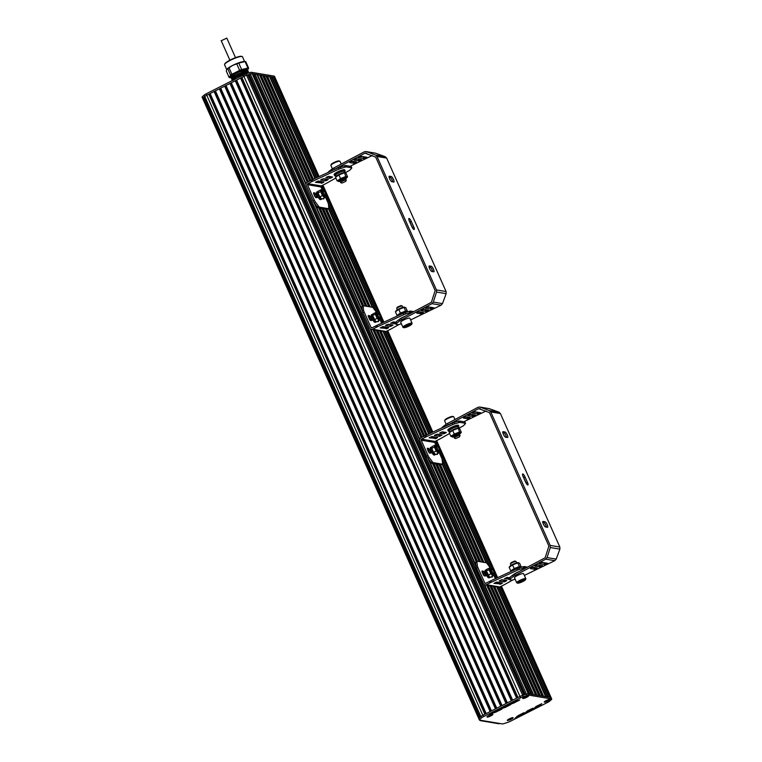 <?xml version="1.0" encoding="UTF-8"?>
<svg xmlns="http://www.w3.org/2000/svg" width="762" height="762" viewBox="0 0 762 762"><rect width="100%" height="100%" fill="white"/><g stroke="black" fill="none" stroke-linecap="round" stroke-linejoin="round"><path stroke-width="1.14" d="M490.709 715.489L488.966 716.166L490.604 715.27M490.89 715.842A3.077 0.562 156 0 0 492.738 714.432A3.077 0.562 156 0 0 488.956 715.518A3.077 0.562 156 0 0 487.118 716.937A3.077 0.562 156 0 0 490.89 715.842M526.447 696.954L524.713 697.63L526.351 696.725M526.637 697.306A3.077 0.562 156 0 0 528.476 695.897A3.077 0.562 156 0 0 524.704 696.982A3.077 0.562 156 0 0 522.856 698.392A3.077 0.562 156 0 0 526.637 697.306M510.997 718.88L509.264 719.557L510.892 718.661M511.178 719.233A3.077 0.562 156 0 0 513.026 717.823A3.077 0.562 156 0 0 509.254 718.909A3.077 0.562 156 0 0 507.406 720.328A3.077 0.562 156 0 0 511.178 719.233M548.002 700.554L546.268 701.231L547.907 700.326M544.411 701.993A3.077 0.562 156 0 0 548.192 700.907A3.077 0.562 156 0 0 550.031 699.497A3.077 0.562 156 0 0 546.259 700.583A3.077 0.562 156 0 0 544.411 701.993L544.354 701.859A3.077 0.562 156 0 0 544.354 701.859A3.077 0.562 156 0 0 544.411 701.916M203.94 101.298A3.077 0.8 -116.9 0 1 203.654 100.765L203.492 100.27M202.921 98.669A3.848 0.705 -24 0 1 202.721 98.555L202.101 97.174A3.848 0.705 -24 0 1 202.425 96.65L204.159 95.098A3.848 0.705 -24 0 1 206.15 93.85L243.307 75.019A3.848 0.705 -24 0 1 246.002 73.895L249.736 72.676A3.848 0.705 -24 0 1 251.565 72.323L274.234 76.114A3.848 0.705 -24 0 1 274.434 76.229L275.053 77.61A3.848 0.705 -24 0 0 274.844 77.495A3.848 0.705 -24 0 1 275.053 77.61L319.116 176.594M500.634 586.588L549.973 697.401L550.916 697.554A3.848 0.705 -24 0 1 551.116 697.668A3.848 0.705 156 0 0 550.916 697.554L528.247 693.772A3.848 0.705 156 0 0 526.428 694.115L522.684 695.344A3.848 0.705 156 0 0 519.989 696.468L482.832 715.299A3.848 0.705 156 0 0 480.851 716.537L479.108 718.099A3.848 0.705 156 0 0 478.784 718.614L202.721 98.555A3.848 0.705 -24 0 1 203.035 98.031L204.778 96.479A3.848 0.705 -24 0 1 206.769 95.231L243.916 76.4A3.848 0.705 -24 0 1 246.612 75.276L250.355 74.057A3.848 0.705 -24 0 1 252.174 73.704L274.844 77.495L274.234 76.114M507.435 720.481A3.229 0.591 -24 0 1 507.273 720.261A3.229 0.591 -24 0 1 509.978 718.537A3.229 0.591 -24 0 1 513.074 717.68A3.229 0.591 -24 0 1 511.235 719.242A3.229 0.591 -24 0 1 507.435 720.481M522.884 698.554A3.229 0.591 -24 0 1 522.722 698.335A3.229 0.591 -24 0 1 525.428 696.601A3.229 0.591 -24 0 1 528.523 695.754A3.229 0.591 -24 0 1 526.685 697.316A3.229 0.591 -24 0 1 522.884 698.554M544.449 702.154A3.229 0.591 -24 0 1 544.278 701.935A3.229 0.591 -24 0 1 546.983 700.211A3.229 0.591 -24 0 1 550.078 699.354A3.229 0.591 -24 0 1 548.24 700.916A3.229 0.591 -24 0 1 544.449 702.154M487.147 717.09A3.229 0.591 -24 0 1 486.985 716.871A3.229 0.591 -24 0 1 489.69 715.147A3.229 0.591 -24 0 1 492.776 714.289A3.229 0.591 -24 0 1 490.938 715.851A3.229 0.591 -24 0 1 487.147 717.09M480.708 720.719L498.567 723.7A2.305 2.191 -80.5 0 0 499.872 723.5L502.272 723.9A3.848 0.705 156 0 0 504.101 723.548L507.844 722.328A3.848 0.705 156 0 0 510.53 721.204L547.688 702.374A3.848 0.705 156 0 0 549.678 701.126L551.421 699.573A3.848 0.705 156 0 0 551.736 699.049A3.848 0.705 156 0 0 551.536 698.935L528.866 695.154A3.848 0.705 156 0 0 527.037 695.496L523.294 696.725A3.848 0.705 156 0 0 520.608 697.849L483.451 716.68A3.848 0.705 156 0 0 481.46 717.918L479.717 719.48A3.848 0.705 156 0 0 479.403 719.995A3.848 0.705 156 0 0 479.603 720.109L482.003 720.509A2.305 2.191 99.5 0 1 479.536 720.09M479.355 719.89L479.117 719.452A3.077 0.8 -116.9 0 1 478.936 718.937M505.482 707.307L498.234 709.727L504.663 706.498L510.892 704.498L505.482 707.307L505.063 706.364M536.086 706.46L541.753 703.697L538.905 706.26L532.971 709.355L536.086 706.46M527.285 710.927L532.952 708.155L530.104 710.717L524.17 713.813L527.285 710.927M524.123 712.67L521.313 715.175L514.902 718.414L517.693 715.889L524.094 712.613M501.863 709.136L495.595 712.222L489.433 714.184L495.862 710.956L501.806 709.012M513.197 703.297L507.035 705.269L512.388 702.488L519.694 700.04L513.197 703.297L512.759 702.316M246.136 73.847L233.258 79.934M247.383 72.485L232.639 78.553M232.743 78.676L236.001 78.134M246.345 72.628L247.555 71.152M246.764 71.104L232.029 77.172M233.963 77.172L235.382 76.752M246.164 70.771L246.374 69.866M246.155 69.723L234.21 73.504M231.829 76L230.562 75.905L234.61 75.009M243.421 71.18L244.878 70.085M232.858 74.371L234.001 73.638M246.421 70.333L245.145 71.361M231.934 77.238L230.686 77.067L238.582 72.123L247.85 70.256L247.593 71.095M246.24 72.38L245.755 72.742M235.82 77.734L232.886 78.572M233.058 78.762L231.305 78.448L238.611 73.752L248.269 71.428L248.212 72.476M233.162 80L231.915 79.829L239.392 75.057L249.012 72.914L248.145 72.476L239.325 74.905L232.01 79.162L231.848 79.667L233.429 79.791M233.363 80.067L242.278 75.543M243.449 74.952L232.791 80.353M246.707 73.666L247.888 72.619M248.021 72.466L248.393 71.476L247.526 71.095L238.735 73.514L231.286 78.362M233.21 78.334L235.753 77.581M245.316 72.847L247.279 71.237M247.412 71.085L247.774 70.094L246.917 69.713L238.125 72.133L230.781 76.4L230.619 76.905L232.2 77.029M233.029 76.448A8.458 1.543 -24 0 1 231.619 76.533A8.458 1.543 -24 0 1 231.181 76.276M231.191 75.981A8.458 1.543 -24 0 1 238.963 71.133A8.458 1.543 -24 0 1 246.631 69.399A8.458 1.543 -24 0 1 246.621 69.685M246.44 69.999A8.458 1.543 -24 0 1 244.726 71.457M247.583 69.885L248.631 68.142A10.954 2 156 0 0 247.936 68.028L241.63 69.58A10.954 2 156 0 0 239.63 70.361L231.905 74.276A10.954 2 156 0 0 230.591 75.171L229.172 77.534A10.954 2 156 0 0 229.867 77.657L231.343 77.286M246.497 71.018A10.954 2 156 0 0 247.212 70.504M244.602 61.551L242.478 56.769A9.801 1.791 156 0 0 242.183 56.54A9.801 1.791 156 0 0 241.964 56.483A9.801 1.791 156 0 0 230.448 60.246A9.801 1.791 156 0 0 224.59 64.37A9.801 1.791 156 0 0 224.571 64.741L226.724 69.59M242.183 56.54L241.697 56.359A9.42 1.715 156 0 0 241.478 56.302A9.42 1.715 156 0 0 232.315 58.998A9.42 1.715 156 0 0 224.79 63.884L224.59 64.37M247.936 68.028L245.05 61.551L244.021 61.541A9.992 1.819 156 0 0 241.706 61.893A9.992 1.819 156 0 0 232.686 65.408A9.992 1.819 156 0 0 227.076 69.085A9.992 1.819 156 0 0 227.047 69.123M239.63 70.361L236.744 63.884L232.686 65.408L229.019 67.799L231.905 74.276M236.744 63.884A10.954 2 -24 0 1 238.754 63.103L241.63 69.58M248.631 68.142L245.755 61.665A10.954 2 -24 0 0 245.05 61.551L238.754 63.103M230.591 75.171L227.705 68.694L226.809 69.447L226.285 71.056L229.172 77.534M229.019 67.799A10.954 2 -24 0 0 227.705 68.694L226.809 69.447M221.342 40.691L226.8 38.1L235.515 57.674M499.11 587.188L548.04 697.078L549.488 697.316L500.263 586.769M497.215 586.94L546.106 696.754L547.554 696.992L498.662 587.178M494.7 586.521L543.592 696.335L545.621 696.678L496.729 586.864M491.442 585.978L540.334 695.792L542.096 696.087L493.204 586.273M488.175 585.435L537.067 695.239L538.829 695.535L489.937 585.73M484.622 584.787L533.543 694.658L535.572 694.992L486.68 585.178M255.137 74.371L531.609 694.334L533.057 694.573L484.003 584.406M253.603 73.943L529.676 694.011L531.124 694.249L255.051 74.19L253.203 74.047M208.798 94.202L484.861 714.27L482.832 715.299A3.848 0.705 -24 0 0 480.851 716.537L480.27 717.052L204.206 96.993L204.778 96.479A3.848 0.705 -24 0 1 206.769 95.231L243.916 76.4A3.848 0.705 -24 0 1 246.612 75.276L249.126 74.457L525.189 694.515L526.428 694.115A3.848 0.705 -24 0 1 528.247 693.772L529.19 693.925L253.127 73.866L252.174 73.704L251.565 72.323M241.887 77.429L517.96 697.497L519.989 696.468A3.848 0.705 -24 0 1 522.684 695.344L523.913 694.934L247.84 74.876M236.591 80.115L512.664 700.183L516.636 698.163L240.563 78.105M231.296 82.801L507.368 702.859L511.34 700.849L235.268 80.791M226 85.487L502.072 705.545L506.044 703.536L229.972 83.468M220.704 88.163L496.776 708.231L500.748 706.212L224.676 86.154M215.417 90.849L491.48 710.908L495.452 708.898L219.38 88.84M210.121 93.535L486.185 713.594L490.157 711.584L214.093 91.516M478.993 718.728A3.848 0.705 -24 0 1 478.784 718.614A3.848 0.705 -24 0 1 479.108 718.099L479.679 717.585L203.606 97.517L204.273 97.136M202.721 98.555A3.848 0.705 -24 0 1 203.035 98.031L203.606 97.517M249.126 74.457L250.355 74.057A3.848 0.705 -24 0 1 252.174 73.704L528.866 695.154M255.537 74.266L256.985 74.514L305.924 184.423M257.07 74.695L259.509 74.933L307.286 182.242M307.505 182.128L260.09 75.648L261.004 75.181L262.766 75.476L309.743 180.994M309.963 180.88L263.347 76.19L264.262 75.724L266.024 76.019L312.22 179.775M312.439 179.67L266.605 76.733L267.519 76.267L269.558 76.61L314.925 178.527M269.634 76.791L271.491 76.933L316.411 177.841M271.567 77.114L273.415 77.257L317.897 177.155M273.501 77.438L274.844 77.495L318.992 176.651M499.005 582.94L498.767 582.397M496.824 578.025L494.043 571.795M493.338 570.214L439.388 449.018M438.683 447.437L435.826 441.027M434.207 437.388L433.959 436.836M432.016 432.464L386.886 331.099M385.258 327.46L385.02 326.908M383.076 322.536L380.295 316.306M379.59 314.725L325.641 193.538M324.936 191.957L322.078 185.547M320.459 181.899L320.211 181.356M318.268 176.984L273.901 77.333M498.529 582.863L498.281 582.311M496.453 578.196L493.957 572.586M492.585 569.509L439.293 449.818M437.921 446.742L435.464 441.217M433.721 437.302L433.473 436.759M431.644 432.635L386.515 331.289M384.781 327.374L384.534 326.831M382.705 322.707L380.209 317.106M378.838 314.03L325.545 194.339M324.174 191.262L321.716 185.728M319.973 181.823L319.726 181.28M490.957 568.862L441.941 458.791M432.273 437.064L432.025 436.512M430.53 433.149L385.362 331.708M377.209 313.373L328.193 203.302M318.526 181.575L318.278 181.032M316.782 177.67L271.967 77.019M489.69 567.023L442.246 460.458M430.159 433.321L384.915 331.699M375.942 311.544L328.498 204.978M486.547 562.985L442.484 464.02M429.044 433.835L383.267 331.003M372.799 307.496L328.736 208.54M315.297 178.356L270.034 76.695M485.985 562.718L442.141 464.248M428.682 434.007L382.781 330.927M372.237 307.238L328.393 208.759M483.946 562.385L440.474 464.744M427.111 434.731L380.743 330.584M370.199 306.895L326.727 209.264M313.363 179.241L267.519 76.267M542.382 696.135L493.49 586.321M482.746 562.175L439.274 464.544M426.187 435.15L379.743 330.841M368.998 306.695L325.526 209.055M482.451 562.127L438.979 464.496M425.968 435.254L379.247 330.337M368.703 306.648L325.231 209.007M480.689 561.832L437.217 464.201M424.625 435.902L377.485 330.041M366.941 306.353L323.469 208.712M310.877 180.423L264.262 75.724M539.125 695.582L490.233 585.778M479.488 561.632L436.016 463.991M423.71 436.369L376.485 330.289M365.731 306.153L322.269 208.512M479.193 561.584L435.721 463.944M423.491 436.474L375.99 329.794M365.446 306.105L321.974 208.464M483.67 575.3L482.222 572.043M477.431 561.289L433.959 463.648M429.006 452.533L427.558 449.275M422.158 437.15L374.228 329.498M369.922 319.821L368.465 316.563M363.684 305.81L320.211 208.169M315.258 197.044L313.811 193.786M308.41 181.67L261.004 75.181M535.867 695.039L486.975 585.226M476.46 561.613L432.749 463.448M421.253 437.607L373.228 329.746M362.712 306.133L319.002 207.969M476.24 561.727L432.464 463.401M421.034 437.721L372.732 329.241M362.493 306.238L318.716 207.921M475.879 565.137L428.882 459.591M419.786 439.15L370.875 329.308M362.131 309.658L315.135 204.102M306.038 183.671L257.47 74.59M476.012 566.452L427.777 458.114M419.672 439.903L370.256 328.917M362.264 310.972L314.03 202.635M524.342 694.801L248.307 74.819M517.398 697.773L241.364 77.791M512.102 700.459L236.068 80.477M506.816 703.145L230.772 83.163M501.52 705.831L225.485 85.839M496.224 708.508L220.189 88.525M490.928 711.194L214.894 91.211M485.632 713.88L209.598 93.888M323.755 198.139L323.774 198.911L322.602 198.73M315.754 197.587L314.401 195.786L313.563 192.757L314.944 192.976L316.297 194.777L317.173 197.634L315.754 197.587M315.782 197.587L313.592 193.643L314.944 192.976M345.234 172.774L348.91 170.726A3.077 0.562 156 0 0 350.053 169.916L351.653 168.192A3.077 0.562 156 0 0 351.787 167.888A3.077 0.562 156 0 0 351.625 167.802L346.339 166.916A3.077 0.562 156 0 0 345.157 167.107L340.852 168.383A3.077 0.562 156 0 0 339.033 169.069L312.782 181.185A6.153 1.124 156 0 0 311.544 181.775L307.8 183.671A0.772 0.733 -80.5 0 0 307.448 184.69L314.315 200.12A3.077 0.8 63.1 0 0 315.468 202.12L318.573 206.254A3.077 0.8 63.1 0 0 319.621 207.178L328.479 208.664A3.077 0.8 63.1 0 0 328.641 208.645A3.077 0.8 63.1 0 0 328.803 207.969L328.422 204.283A3.077 0.8 63.1 0 0 327.841 202.378L325.012 196.034M322.831 191.138L320.973 186.957A0.772 0.733 99.5 0 1 321.326 185.928L325.088 184.013A6.153 1.124 156 0 0 326.231 183.413L335.861 178.022M326.46 177.213L328.641 176.355L332.584 177.022L330.022 178.365L325.86 177.67L326.46 177.213M330.394 176.641L327.631 176.689M321.812 181.623L317.183 181.356M322.497 182.966L315.373 182.318L318.192 181.023L323.955 181.985L322.497 182.966L321.916 181.642M321.24 179.546L323.421 178.689L328.289 179.518L325.726 180.851L320.64 180.003L321.24 179.546M326.107 179.137L322.412 179.022M327.422 209.198A3.077 0.8 -116.9 0 1 327.317 209.312A3.077 0.8 -116.9 0 1 327.155 209.331L318.297 207.855A3.077 0.8 -116.9 0 1 317.249 206.931L314.144 202.797A3.077 0.8 -116.9 0 1 312.992 200.797L306.124 185.366A2.305 2.191 99.5 0 1 307.191 182.289L310.934 180.394L311.544 181.775M351.787 167.888L351.177 166.507A3.077 0.562 156 0 0 351.015 166.421L345.729 165.535A3.077 0.562 156 0 0 344.548 165.725L340.233 167.002A3.077 0.562 156 0 0 338.414 167.688L312.163 179.803L312.782 181.185M312.163 179.803A6.153 1.124 156 0 0 310.934 180.394M338.414 167.688L339.033 169.069M341.224 164.049L340.014 161.353A5.001 0.914 156 0 0 339.871 161.23L339.08 160.944A4.381 0.8 156 0 0 334.88 162.096A4.381 0.8 156 0 0 331.213 164.449L330.898 165.221A5.001 0.914 156 0 0 330.889 165.411L332.403 168.812M339.871 161.23A5.001 0.914 156 0 0 335.08 162.554A5.001 0.914 156 0 0 330.898 165.221M340.785 182.642A3.077 0.562 -24 0 1 340.709 182.623A3.077 0.562 -24 0 1 340.624 182.547A3.077 0.562 -24 0 1 343.205 180.785A3.077 0.562 -24 0 1 346.234 180.051A3.077 0.562 -24 0 1 346.234 180.165L345.738 181.385L341.947 183.07L345.738 181.385M344.414 171.974A5.763 1.048 156 0 0 345.148 170.983L344.653 169.878A5.763 1.048 156 0 0 338.957 171.26A5.763 1.048 156 0 0 334.118 174.565L334.613 175.67A5.763 1.048 156 0 0 334.918 175.841A5.763 1.048 156 0 0 335.842 175.793M345.148 170.983A5.763 1.048 156 0 0 339.452 172.364A5.763 1.048 156 0 0 334.613 175.67M344.71 172.641L344.157 171.421A4.686 0.857 156 0 0 339.528 172.545A4.686 0.857 156 0 0 335.594 175.231L336.137 176.451M344.491 172.622L345.748 176.536L347.558 176.841L345.938 173.203L344.129 172.907L338.919 174.936L335.518 177.26L336.271 176.279A4.743 0.867 -24 0 1 340.138 173.917A4.743 0.867 -24 0 1 344.491 172.622A4.743 0.867 -24 0 1 344.634 172.641M347.558 176.841L346.805 177.822A4.743 0.867 -24 0 1 345.662 178.756M338.442 181.461L338.585 181.48A4.743 0.867 -24 0 1 342.233 178.613A4.743 0.867 -24 0 1 346.805 177.822M338.947 181.204L337.137 180.899L340.538 178.565L345.748 176.536M335.518 177.26L337.137 180.899M338.919 174.936L340.538 178.565M340.043 181.251A4.743 0.867 -24 0 1 338.585 181.48M339.938 180.746A3.077 0.562 156 0 0 343.443 179.613A3.077 0.562 156 0 0 345.3 178.079A3.077 0.562 156 0 0 342.357 178.889A3.077 0.562 156 0 0 339.785 180.537A3.077 0.562 156 0 0 339.938 180.746M324.317 191.31L323.374 190.967A2.305 0.6 63.1 0 0 323.183 190.957A2.305 0.6 63.1 0 0 323.593 193.091A2.305 0.6 63.1 0 0 325.145 195.091A2.305 0.6 63.1 0 0 325.269 195.072A2.305 0.6 63.1 0 0 325.374 194.929L325.66 193.958L324.317 191.31L325.66 193.958M318.116 191.519A4.229 1.105 63.1 0 0 317.811 191.529L316.754 192.062A4.229 1.105 63.1 0 0 317.506 195.977A4.229 1.105 63.1 0 0 320.354 199.634A4.229 1.105 63.1 0 0 320.583 199.606L321.64 199.072A4.229 1.105 63.1 0 0 321.726 198.996M317.811 191.529A4.229 1.105 63.1 0 0 318.564 195.434A4.229 1.105 63.1 0 0 321.421 199.101A4.229 1.105 63.1 0 0 321.64 199.072M320.878 198.444A3.648 0.953 -116.9 0 1 320.783 198.377A3.648 0.953 -116.9 0 1 318.878 195.729A3.648 0.953 -116.9 0 1 317.868 192.624A3.648 0.953 -116.9 0 1 317.878 192.491M317.868 192.624L318.345 191.11L321.002 189.767L322.012 190.414M325.022 196.367L325.022 196.234A3.648 0.953 -116.9 0 1 322.316 193.986A3.648 0.953 -116.9 0 1 322.107 190.471A3.648 0.953 -116.9 0 1 322.783 191.167M324.869 195.948L324.555 197.739L322.459 195.548L320.678 191.557L321.002 189.767M320.678 191.557L318.021 192.91L319.802 196.891L321.888 199.092L324.555 197.739M319.802 196.891L322.459 195.548M324.869 195.282A3.648 0.953 -116.9 0 1 324.888 195.358A3.648 0.953 -116.9 0 1 325.022 196.234M322.021 191.653A2.305 0.6 63.1 0 0 322.421 193.377A2.305 0.6 63.1 0 0 323.602 195.291A2.305 0.6 63.1 0 0 324.031 195.605M409.137 326.012A4.381 0.8 156 0 0 411.756 324.164A4.381 0.8 156 0 0 407.432 325.06A4.381 0.8 156 0 0 403.889 327.67A4.381 0.8 156 0 0 409.137 326.012M408.623 325.926A2.772 0.505 156 0 0 410.089 324.574A2.772 0.505 156 0 0 407.556 325.326A2.772 0.505 156 0 0 405.298 326.707A2.772 0.505 156 0 0 406.06 326.917A2.772 0.505 156 0 0 408.623 325.926M405.898 326.203L406.165 326.803L405.346 326.65M409.299 324.65L410.137 324.793L408.575 325.869L406.165 326.803M408.203 325.05L408.575 325.869M411.756 324.164L412.071 323.393A5.001 0.914 156 0 0 412.08 323.202A5.001 0.914 156 0 0 407.146 324.402A5.001 0.914 156 0 0 402.946 327.269A5.001 0.914 156 0 0 403.098 327.384L403.889 327.67M412.08 323.202L409.861 318.23A5.001 0.914 156 0 0 404.927 319.43A5.001 0.914 156 0 0 400.736 322.297L402.946 327.269M396.888 308.658A3.077 0.562 -24 0 1 396.726 308.562A3.077 0.562 -24 0 1 396.735 308.448A3.077 0.562 -24 0 1 399.307 306.8A3.077 0.562 -24 0 1 402.25 305.991A3.077 0.562 -24 0 1 402.346 306.067L402.917 307.362M396.735 308.448L397.221 307.229L401.022 305.543L402.25 305.991M398.193 315.563A4.743 0.867 -24 0 1 402.822 312.82A4.743 0.867 -24 0 1 406.822 312.029M406.956 311.982L407.441 311.353L405.822 307.715L404.374 307.134A4.743 0.867 -24 0 1 404.517 307.153M407.441 311.353L405.632 311.048L404.012 307.41L398.802 309.439L400.421 313.077L397.021 315.411L395.411 311.772L396.164 310.791A4.743 0.867 -24 0 1 400.031 308.42A4.743 0.867 -24 0 1 404.374 307.134M397.021 315.411L397.669 315.811M395.411 311.772L398.802 309.439M405.632 311.048L400.421 313.077M406.775 312.039L406.756 312.001A4.686 0.857 156 0 0 402.698 312.877A4.686 0.857 156 0 0 398.25 315.544M405.003 316.297A5.763 1.048 156 0 0 399.345 319.392M376.39 321.774A4.229 1.105 -116.9 0 1 376.295 321.84L375.237 322.374A4.229 1.105 -116.9 0 1 372.342 319.107A4.229 1.105 -116.9 0 1 371.418 314.83L372.475 314.296A4.229 1.105 -116.9 0 1 372.694 314.268A4.229 1.105 -116.9 0 1 372.78 314.287M376.295 321.84A4.229 1.105 -116.9 0 1 373.399 318.564A4.229 1.105 -116.9 0 1 372.475 314.296M372.532 315.258A3.648 0.953 63.1 0 0 372.532 315.392A3.648 0.953 63.1 0 0 373.532 318.497A3.648 0.953 63.1 0 0 375.447 321.145A3.648 0.953 63.1 0 0 375.542 321.212M375.447 321.145L376.552 321.859L379.209 320.507L379.533 318.716M377.447 313.934A3.648 0.953 63.1 0 0 376.771 313.249A3.648 0.953 63.1 0 0 376.98 316.754A3.648 0.953 63.1 0 0 379.686 319.002L379.686 319.135M375.676 321.316L372.685 315.678L372.999 313.887L375.666 312.534L375.342 314.325L377.114 318.316L379.209 320.507M376.676 313.182L375.666 312.534M372.532 315.392L375.342 314.325M374.456 319.659L377.114 318.316M379.686 319.002A3.648 0.953 63.1 0 0 379.533 318.049M378.685 318.383A2.305 0.6 -116.9 0 1 377.323 316.659A2.305 0.6 -116.9 0 1 376.666 314.468A2.305 0.6 -116.9 0 1 376.676 314.42M380.314 316.725L380.038 317.697A2.305 0.6 -116.9 0 1 379.933 317.849A2.305 0.6 -116.9 0 1 378.352 316.059A2.305 0.6 -116.9 0 1 377.847 313.734A2.305 0.6 -116.9 0 1 377.962 313.715A2.305 0.6 -116.9 0 1 378.028 313.734L378.981 314.087L380.314 316.725L378.981 314.087M377.257 321.497L378.438 321.688L378.419 320.916M368.256 315.525L369.351 319.049L370.408 320.354L371.799 320.573L370.665 317.049L369.608 315.744L368.189 315.554M368.256 316.411L370.437 320.364M413.785 311.629L410.528 311.087A3.077 0.562 156 0 0 409.356 311.277L405.041 312.553A3.077 0.562 156 0 0 403.222 313.249L376.971 325.355A6.153 1.124 156 0 0 375.733 325.945L371.999 327.841A0.772 0.733 99.5 0 1 371.027 327.489L364.16 312.058A3.077 0.8 -116.9 0 1 363.569 310.153L363.198 306.476A3.077 0.8 -116.9 0 1 363.36 305.8A3.077 0.8 -116.9 0 1 363.522 305.781L372.38 307.257A3.077 0.8 -116.9 0 1 373.418 308.181L376.523 312.315A3.077 0.8 -116.9 0 1 377.485 313.915M379.676 318.811L381.629 323.202M383.143 326.603L383.391 327.146M395.697 323.64L390.63 323.202L393.449 321.907L395.602 322.269M395.202 322.202L392.44 322.24M386.62 327.174L381.991 326.908M387.306 328.517L380.181 327.87L383 326.574L388.763 327.536L387.306 328.517L386.715 327.193M386.048 325.098L388.22 324.241L393.097 325.069L390.535 326.412L385.448 325.565L386.048 325.098M390.906 324.688L387.21 324.574M362.198 306.448A3.077 0.8 63.1 0 0 362.036 306.476A3.077 0.8 63.1 0 0 361.874 307.143L362.245 310.829A3.077 0.8 63.1 0 0 362.836 312.734L369.703 328.155A2.305 2.191 -80.5 0 0 372.608 329.222L376.352 327.327L375.733 325.945M399.098 324.45L391.03 328.965A6.153 1.124 156 0 1 389.896 329.575L386.134 331.48A2.305 2.191 99.5 0 1 384.829 331.689L371.304 329.422M411.956 312.601L411.147 312.468A3.077 0.562 156 0 0 409.966 312.658L405.651 313.934A3.077 0.562 156 0 0 403.831 314.63L377.581 326.736A6.153 1.124 156 0 0 376.352 327.327M377.581 326.736L376.971 325.355M403.831 314.63L403.222 313.249M431.797 271.491A3.077 0.8 -116.9 0 1 429.72 268.824A3.077 0.8 -116.9 0 1 429.168 265.986A3.077 0.8 -116.9 0 1 429.33 265.967L431.263 266.29A3.077 0.8 -116.9 0 1 433.34 268.948A3.077 0.8 -116.9 0 1 433.883 271.786A3.077 0.8 -116.9 0 1 433.721 271.805L431.797 271.491M432.702 271.643A3.077 0.8 63.1 0 0 431.53 268.71A3.077 0.8 63.1 0 0 429.939 266.957L429.025 266.805M391.83 181.727A3.077 0.8 -116.9 0 1 389.753 179.06A3.077 0.8 -116.9 0 1 389.211 176.222A3.077 0.8 -116.9 0 1 389.363 176.203L391.297 176.517A3.077 0.8 -116.9 0 1 393.373 179.184A3.077 0.8 -116.9 0 1 393.916 182.023A3.077 0.8 -116.9 0 1 393.754 182.042L391.83 181.727M392.735 181.88A3.077 0.8 63.1 0 0 391.573 178.946A3.077 0.8 63.1 0 0 389.973 177.194L389.068 177.041M413.737 226.924A3.077 0.8 -116.9 0 1 414.166 229.505A3.077 0.8 -116.9 0 1 411.813 226.609L409.346 221.085A3.077 0.8 -116.9 0 1 408.927 218.504A3.077 0.8 -116.9 0 1 411.28 221.409L413.737 226.924L412.413 227.6L409.956 222.075A3.077 0.8 63.1 0 0 409.127 220.532M412.642 228.152A3.077 0.8 63.1 0 0 412.413 227.6M356.416 161.944L353.635 163.268L349.691 162.592L352.254 161.249L356.416 161.944M423.434 312.477L420.653 313.792L416.709 313.115L419.271 311.782L423.434 312.477M351.263 161.592L354.025 161.544M418.281 312.115L421.053 312.077M366.855 157.277L364.084 158.601L358.283 157.61L360.836 156.277L366.855 157.277M433.873 307.81L431.102 309.124L425.301 308.143L427.863 306.8L433.873 307.81M359.855 156.61L364.474 156.877M426.872 307.143L431.492 307.41M361.636 159.61L358.854 160.934L353.987 160.106L356.549 158.763L361.636 159.61M428.654 310.144L425.872 311.458L421.005 310.629L423.567 309.286L428.654 310.144M355.559 159.106L359.254 159.21M422.577 309.629L426.272 309.743M328.336 172.336L328.298 172.269A4.61 0.838 -24 0 1 328.965 171.412L332.032 169.078A4.61 0.838 -24 0 1 333.766 168.011L364.369 151.771L366.322 151.638L375.542 155.057L377 156.458L436.426 289.931L436.54 292.046L433.302 302.085L431.997 303.676L401.393 319.916A4.61 0.838 156 0 0 399.659 320.983L396.602 323.317A4.61 0.838 156 0 0 395.935 324.174L395.326 322.793A4.61 0.838 -24 0 1 395.992 321.935L399.05 319.602A4.61 0.838 -24 0 1 400.783 318.535L431.387 302.295L435.15 290.617L375.723 157.134L364.979 153.152L334.375 169.393A4.61 0.838 156 0 0 333.08 170.155M365.846 153.095L366.855 153.467M350.101 166.268L372.323 155.496M375.485 153.172L365.884 151.524L375.485 153.172L385.153 156.667L375.542 155.057M410.623 319.935L441.055 305.191L442.474 303.619L446.151 293.656L446.084 291.551L386.658 158.077L385.153 156.667M395.935 324.174A4.61 0.838 156 0 0 396.173 324.317L397.869 324.593A4.61 0.838 156 0 0 400.612 323.983L401.364 323.717M437.502 453.628L437.521 454.4L436.35 454.209M429.501 453.066L428.149 451.266L427.311 448.237L428.692 448.456L430.044 450.256L430.921 453.123L429.501 453.066M429.53 453.076L427.339 449.123M458.981 428.263L462.658 426.206A3.077 0.562 156 0 0 463.801 425.396L465.401 423.672A3.077 0.562 156 0 0 465.534 423.367A3.077 0.562 156 0 0 465.372 423.281L460.086 422.396A3.077 0.562 156 0 0 458.905 422.586L454.6 423.863A3.077 0.562 156 0 0 452.78 424.558L426.53 436.664A6.153 1.124 156 0 0 425.291 437.255L421.557 439.15A0.772 0.733 -80.5 0 0 421.195 440.179L428.063 455.6A3.077 0.8 63.1 0 0 429.216 457.6L432.321 461.734A3.077 0.8 63.1 0 0 433.368 462.658L442.227 464.144A3.077 0.8 63.1 0 0 442.389 464.125A3.077 0.8 63.1 0 0 442.551 463.448L442.17 459.772A3.077 0.8 63.1 0 0 441.589 457.867L438.76 451.523M436.578 446.618L434.721 442.436A0.772 0.733 99.5 0 1 435.073 441.408L438.845 439.503A6.153 1.124 156 0 0 439.979 438.893L449.609 433.502M440.207 432.692L442.389 431.835L446.332 432.511L443.77 433.845L439.607 433.149L440.207 432.692M444.141 432.13L441.379 432.168M435.559 437.102L430.93 436.836M436.245 438.445L429.12 437.798L431.94 436.502L437.702 437.464L436.245 438.445L435.664 437.121M434.988 435.026L437.169 434.169L442.036 434.997L439.474 436.34L434.388 435.483L434.988 435.026M439.855 434.616L436.159 434.502M441.169 464.677A3.077 0.8 -116.9 0 1 441.065 464.791A3.077 0.8 -116.9 0 1 440.903 464.81L432.044 463.334A3.077 0.8 -116.9 0 1 430.997 462.41L427.892 458.276A3.077 0.8 -116.9 0 1 426.739 456.276L419.872 440.846A2.305 2.191 99.5 0 1 420.938 437.769L424.682 435.874L425.291 437.255M465.534 423.367L464.925 421.986A3.077 0.562 156 0 0 464.763 421.9L459.476 421.015A3.077 0.562 156 0 0 458.295 421.205L453.981 422.481A3.077 0.562 156 0 0 452.161 423.177L425.91 435.283L426.53 436.664M425.91 435.283A6.153 1.124 156 0 0 424.682 435.874M452.161 423.177L452.78 424.558M454.971 419.538L453.761 416.833A5.001 0.914 156 0 0 453.619 416.709L452.828 416.423A4.381 0.8 156 0 0 448.627 417.586A4.381 0.8 156 0 0 444.96 419.929L444.646 420.71A5.001 0.914 156 0 0 444.637 420.9L446.151 424.291M453.619 416.709A5.001 0.914 156 0 0 448.828 418.033A5.001 0.914 156 0 0 444.646 420.71M454.533 438.121A3.077 0.562 -24 0 1 454.457 438.102A3.077 0.562 -24 0 1 454.371 438.036A3.077 0.562 -24 0 1 456.952 436.274A3.077 0.562 -24 0 1 459.981 435.531A3.077 0.562 -24 0 1 459.981 435.645L459.486 436.864L455.695 438.56L459.486 436.864M458.162 427.453A5.763 1.048 156 0 0 458.895 426.463L458.4 425.358A5.763 1.048 156 0 0 452.704 426.739A5.763 1.048 156 0 0 447.865 430.044L448.361 431.149A5.763 1.048 156 0 0 448.666 431.321A5.763 1.048 156 0 0 449.59 431.273M458.895 426.463A5.763 1.048 156 0 0 453.2 427.844A5.763 1.048 156 0 0 448.361 431.149M458.457 428.12L457.914 426.901A4.686 0.857 156 0 0 453.276 428.025A4.686 0.857 156 0 0 449.342 430.711L449.885 431.94M458.238 428.101L459.496 432.025L461.305 432.321L459.686 428.692L457.876 428.387L452.666 430.416L449.266 432.749L450.018 431.759A4.743 0.867 -24 0 1 453.885 429.397A4.743 0.867 -24 0 1 458.238 428.101A4.743 0.867 -24 0 1 458.381 428.13M461.305 432.321L460.553 433.311A4.743 0.867 -24 0 1 459.41 434.235M452.19 436.94L452.333 436.969A4.743 0.867 -24 0 1 455.981 434.092A4.743 0.867 -24 0 1 460.553 433.311M452.695 436.683L450.885 436.378L454.285 434.054L459.496 432.025M449.266 432.749L450.885 436.378M452.666 430.416L454.285 434.054M453.79 436.731A4.743 0.867 -24 0 1 452.333 436.969M453.685 436.226A3.077 0.562 156 0 0 457.19 435.102A3.077 0.562 156 0 0 459.048 433.559A3.077 0.562 156 0 0 456.105 434.369A3.077 0.562 156 0 0 453.533 436.016A3.077 0.562 156 0 0 453.685 436.226M438.064 446.799L437.121 446.446A2.305 0.6 63.1 0 0 436.931 446.446A2.305 0.6 63.1 0 0 437.34 448.58A2.305 0.6 63.1 0 0 438.902 450.571A2.305 0.6 63.1 0 0 439.017 450.561A2.305 0.6 63.1 0 0 439.122 450.409L439.407 449.437L438.064 446.799L439.407 449.437M431.863 446.999A4.229 1.105 63.1 0 0 431.559 447.008L430.501 447.551A4.229 1.105 63.1 0 0 431.254 451.456A4.229 1.105 63.1 0 0 434.102 455.114A4.229 1.105 63.1 0 0 434.33 455.085L435.388 454.552A4.229 1.105 63.1 0 0 435.473 454.485M431.559 447.008A4.229 1.105 63.1 0 0 432.311 450.923A4.229 1.105 63.1 0 0 435.169 454.581A4.229 1.105 63.1 0 0 435.388 454.552M434.626 453.923A3.648 0.953 -116.9 0 1 434.531 453.857A3.648 0.953 -116.9 0 1 432.625 451.209A3.648 0.953 -116.9 0 1 431.616 448.104A3.648 0.953 -116.9 0 1 431.625 447.97M431.616 448.104L432.092 446.599L434.75 445.246L435.759 445.894M438.769 451.847L438.769 451.714A3.648 0.953 -116.9 0 1 436.064 449.466A3.648 0.953 -116.9 0 1 435.854 445.96A3.648 0.953 -116.9 0 1 436.531 446.646M438.617 451.428L438.302 453.219L436.207 451.028L434.435 447.037L434.75 445.246M434.435 447.037L431.768 448.389L433.549 452.371L435.645 454.571L438.302 453.219M433.549 452.371L436.207 451.028M438.617 450.761A3.648 0.953 -116.9 0 1 438.636 450.847A3.648 0.953 -116.9 0 1 438.769 451.714M435.769 447.132A2.305 0.6 63.1 0 0 436.169 448.856A2.305 0.6 63.1 0 0 437.35 450.771A2.305 0.6 63.1 0 0 437.779 451.094M522.884 581.501A4.381 0.8 156 0 0 525.504 579.653A4.381 0.8 156 0 0 521.179 580.539A4.381 0.8 156 0 0 517.636 583.149A4.381 0.8 156 0 0 522.884 581.501M522.38 581.416A2.772 0.505 156 0 0 523.837 580.053A2.772 0.505 156 0 0 521.303 580.806A2.772 0.505 156 0 0 519.046 582.187A2.772 0.505 156 0 0 519.808 582.406A2.772 0.505 156 0 0 522.38 581.416M519.646 581.692L519.913 582.292L519.093 582.13M523.046 580.139L523.885 580.273L522.322 581.349L519.913 582.292M521.951 580.53L522.322 581.349M525.504 579.653L525.818 578.872A5.001 0.914 156 0 0 525.828 578.682A5.001 0.914 156 0 0 520.894 579.882A5.001 0.914 156 0 0 516.693 582.749A5.001 0.914 156 0 0 516.846 582.863L517.636 583.149M525.828 578.682L523.608 573.71A5.001 0.914 156 0 0 518.674 574.91A5.001 0.914 156 0 0 514.483 577.777L516.693 582.749M510.635 564.137A3.077 0.562 -24 0 1 510.473 564.051A3.077 0.562 -24 0 1 510.483 563.928A3.077 0.562 -24 0 1 513.055 562.289A3.077 0.562 -24 0 1 515.998 561.47A3.077 0.562 -24 0 1 516.093 561.546L516.665 562.842M510.483 563.928L510.969 562.708L514.769 561.023L515.998 561.47M511.94 571.043A4.743 0.867 -24 0 1 516.569 568.3A4.743 0.867 -24 0 1 520.57 567.509M520.703 567.471L521.189 566.833L519.57 563.194L518.122 562.613A4.743 0.867 -24 0 1 518.265 562.632M521.189 566.833L519.379 566.528L517.76 562.899L512.55 564.928L514.169 568.557L510.778 570.89L509.159 567.252L509.911 566.271A4.743 0.867 -24 0 1 513.779 563.909A4.743 0.867 -24 0 1 518.122 562.613M510.778 570.89L511.416 571.29M509.159 567.252L512.55 564.928M519.379 566.528L514.169 568.557M520.522 567.528L520.503 567.48A4.686 0.857 156 0 0 516.446 568.357A4.686 0.857 156 0 0 511.997 571.024M518.751 571.776A5.763 1.048 156 0 0 513.093 574.872M490.137 577.253A4.229 1.105 -116.9 0 1 490.042 577.32L488.985 577.863A4.229 1.105 -116.9 0 1 486.089 574.586A4.229 1.105 -116.9 0 1 485.165 570.319L486.223 569.776A4.229 1.105 -116.9 0 1 486.442 569.757A4.229 1.105 -116.9 0 1 486.527 569.776M490.042 577.32A4.229 1.105 -116.9 0 1 487.147 574.053A4.229 1.105 -116.9 0 1 486.223 569.776M486.28 570.738A3.648 0.953 63.1 0 0 486.28 570.871A3.648 0.953 63.1 0 0 487.28 573.986A3.648 0.953 63.1 0 0 489.194 576.634A3.648 0.953 63.1 0 0 489.29 576.691M489.194 576.634L490.299 577.339L492.957 575.996L493.281 574.196M491.195 569.414A3.648 0.953 63.1 0 0 490.518 568.728A3.648 0.953 63.1 0 0 490.728 572.233A3.648 0.953 63.1 0 0 493.433 574.481L493.433 574.615M489.423 576.805L486.432 571.157L486.747 569.366L489.414 568.014L489.09 569.814L490.871 573.796L492.957 575.996M490.423 568.662L489.414 568.014M486.28 570.871L489.09 569.814M488.204 575.148L490.871 573.796M493.433 574.481A3.648 0.953 63.1 0 0 493.281 573.529M492.433 573.862A2.305 0.6 -116.9 0 1 491.071 572.138A2.305 0.6 -116.9 0 1 490.414 569.957A2.305 0.6 -116.9 0 1 490.433 569.9M494.062 572.205L493.786 573.176A2.305 0.6 -116.9 0 1 493.681 573.329A2.305 0.6 -116.9 0 1 492.1 571.538A2.305 0.6 -116.9 0 1 491.595 569.214A2.305 0.6 -116.9 0 1 491.709 569.195A2.305 0.6 -116.9 0 1 491.776 569.214L492.728 569.566L494.062 572.205L492.728 569.566M491.004 576.977L492.185 577.167L492.166 576.396M482.013 571.005L483.098 574.538L484.156 575.834L485.546 576.053L484.413 572.529L483.356 571.224L481.936 571.033M483.356 571.224L482.032 571.9L484.184 575.843M527.542 567.119L524.275 566.576A3.077 0.562 156 0 0 523.103 566.766L518.789 568.033A3.077 0.562 156 0 0 516.969 568.728L490.718 580.834A6.153 1.124 156 0 0 489.48 581.425L485.746 583.321A0.772 0.733 99.5 0 1 484.775 582.968L477.907 567.538A3.077 0.8 -116.9 0 1 477.317 565.633L476.945 561.956A3.077 0.8 -116.9 0 1 477.107 561.28A3.077 0.8 -116.9 0 1 477.269 561.261L486.127 562.747A3.077 0.8 -116.9 0 1 487.166 563.67L490.271 567.804A3.077 0.8 -116.9 0 1 491.233 569.395M493.424 574.291L495.376 578.682M496.891 582.082L497.138 582.625M509.445 579.13L504.415 578.71L507.197 577.386L509.349 577.748M508.949 577.682L506.187 577.729M500.367 582.663L495.738 582.397M501.053 583.997L493.928 583.349L496.748 582.054L502.51 583.016L501.053 583.997L500.463 582.682M499.796 580.577L501.968 579.72L506.844 580.549L504.282 581.892L499.196 581.044L499.796 580.577M504.654 580.168L500.958 580.063M475.945 561.937A3.077 0.8 63.1 0 0 475.783 561.956A3.077 0.8 63.1 0 0 475.621 562.632L475.993 566.309A3.077 0.8 63.1 0 0 476.583 568.214L483.451 583.644A2.305 2.191 -80.5 0 0 486.356 584.702L490.099 582.806L489.48 581.425M512.845 579.939L504.787 584.444A6.153 1.124 156 0 1 503.644 585.054L499.882 586.969A2.305 2.191 99.5 0 1 498.577 587.169L485.061 584.911M525.704 568.09L524.894 567.947A3.077 0.562 156 0 0 523.713 568.147L519.398 569.414A3.077 0.562 156 0 0 517.579 570.109L491.328 582.216A6.153 1.124 156 0 0 490.099 582.806M491.328 582.216L490.718 580.834M517.579 570.109L516.969 568.728M545.544 526.971A3.077 0.8 -116.9 0 1 543.468 524.313A3.077 0.8 -116.9 0 1 542.925 521.465A3.077 0.8 -116.9 0 1 543.077 521.446L545.011 521.77A3.077 0.8 -116.9 0 1 547.087 524.427A3.077 0.8 -116.9 0 1 547.63 527.275A3.077 0.8 -116.9 0 1 547.468 527.294L545.544 526.971M546.449 527.123A3.077 0.8 63.1 0 0 545.278 524.189A3.077 0.8 63.1 0 0 543.687 522.437L542.773 522.284M505.577 437.207A3.077 0.8 -116.9 0 1 503.501 434.54A3.077 0.8 -116.9 0 1 502.958 431.702A3.077 0.8 -116.9 0 1 503.12 431.683L505.044 432.006A3.077 0.8 -116.9 0 1 507.121 434.664A3.077 0.8 -116.9 0 1 507.663 437.512A3.077 0.8 -116.9 0 1 507.502 437.531L505.577 437.207M506.482 437.359A3.077 0.8 63.1 0 0 505.32 434.426A3.077 0.8 63.1 0 0 503.72 432.673L502.815 432.521M527.485 482.413A3.077 0.8 -116.9 0 1 527.914 484.994A3.077 0.8 -116.9 0 1 525.561 482.089L523.094 476.564A3.077 0.8 -116.9 0 1 522.675 473.983A3.077 0.8 -116.9 0 1 525.028 476.888L527.485 482.413L526.161 483.079L523.704 477.555A3.077 0.8 63.1 0 0 522.875 476.012M526.39 483.632A3.077 0.8 63.1 0 0 526.161 483.079M470.164 417.433L467.382 418.748L463.439 418.071L466.001 416.738L470.164 417.433M537.181 567.957L534.4 569.281L530.466 568.604L533.019 567.261L537.181 567.957M465.01 417.071L467.773 417.033M532.028 567.604L534.8 567.557M480.603 412.766L477.831 414.08L472.03 413.099L474.593 411.756L480.603 412.766M547.621 563.289L544.849 564.613L539.048 563.623L541.611 562.28L547.621 563.289M473.602 412.099L478.222 412.366M540.62 562.623L545.24 562.889M475.383 415.1L472.602 416.414L467.735 415.585L470.297 414.242L475.383 415.1M542.401 565.623L539.629 566.947L534.753 566.109L537.315 564.775L542.401 565.623M469.306 414.585L473.002 414.699M536.324 565.109L540.02 565.223M442.084 427.825L442.046 427.749A4.61 0.838 -24 0 1 442.722 426.891L445.78 424.558A4.61 0.838 -24 0 1 447.513 423.491L478.117 407.251L480.07 407.118L489.299 410.547L490.747 411.937L550.183 545.421L550.288 547.535L547.049 557.574L545.744 559.165L515.141 575.396A4.61 0.838 156 0 0 513.407 576.472L510.349 578.796A4.61 0.838 156 0 0 509.683 579.653L509.073 578.272A4.61 0.838 -24 0 1 509.74 577.415L512.797 575.091A4.61 0.838 -24 0 1 514.531 574.015L545.135 557.784L548.897 546.097L489.471 412.623L478.727 408.632L448.123 424.872A4.61 0.838 156 0 0 446.827 425.634M479.593 408.575L480.603 408.946M463.848 421.748L486.07 410.975M489.233 408.651L479.631 407.003L489.233 408.651L498.9 412.147L489.299 410.547M524.37 575.415L554.803 560.67L556.222 559.098L559.899 549.135L559.832 547.03L500.405 413.556L498.9 412.147M509.683 579.653A4.61 0.838 156 0 0 509.93 579.796L511.616 580.082A4.61 0.838 156 0 0 514.36 579.472L515.112 579.196M527.037 695.496L249.736 72.676M523.294 696.725L246.002 73.895M520.608 697.849L243.307 75.019M483.451 716.68L206.15 93.85M481.46 717.918L204.159 95.098M479.717 719.48L202.425 96.65M499.872 723.5L482.003 720.509M503.958 706.774L504.396 707.765M537.629 705.679L538.105 706.755M538.458 705.26L538.905 706.26M528.838 710.136L529.314 711.213M529.666 709.717L530.104 710.717M520.036 714.604L520.513 715.67M520.865 714.184L521.313 715.175M495.157 711.232L495.595 712.222M496.262 710.832L496.681 711.765M513.864 701.907L514.283 702.85M501.348 586.226L551.536 698.935M497.548 577.691L436.54 440.665M432.74 432.13L387.601 330.737M383.8 322.202L322.793 185.185M313.877 193.881L315.201 193.205M314.687 194.948L316.011 194.281M314.973 195.453L316.297 194.777M315.611 196.882L316.935 196.205M315.754 197.358L317.078 196.682M320.973 186.957L307.448 184.69M330.498 176.66L331.089 177.984M329.403 176.984L330.022 178.365M320.821 181.966L321.431 183.347M326.203 179.156L326.793 180.47M325.117 179.47L325.726 180.851M321.326 185.928L307.8 183.671M340.233 167.002L340.852 168.383M344.548 165.725L345.157 167.107M345.729 165.535L346.339 166.916M351.015 166.421L351.625 167.802M318.297 207.855L319.621 207.178M327.155 209.331L328.479 208.664M317.249 206.931L318.573 206.254M314.144 202.797L315.468 202.12M312.992 200.797L314.315 200.12M370.418 320.126L371.742 319.449M370.275 319.649L371.599 318.973M369.637 318.221L370.961 317.544M369.341 317.716L370.665 317.049M368.541 316.649L369.865 315.973M368.284 316.421L369.608 315.744M372.285 327.698L371.027 327.489M394.83 323.926L394.211 322.545M386.239 328.898L385.629 327.517M391.601 326.031L391.011 324.707M390.535 326.412L389.915 325.031M386.134 331.48L372.608 329.222M405.651 313.934L405.041 312.553M409.966 312.658L409.356 311.277M411.147 312.468L410.528 311.087M361.874 307.143L363.198 306.476M362.245 310.829L363.569 310.153M362.836 312.734L364.16 312.058M431.263 266.29L429.939 266.957M391.297 176.517L389.973 177.194M411.28 221.409L409.956 222.075M355.54 161.801L355.816 162.411M422.558 312.325L422.834 312.934M353.739 161.677L354.359 163.058M353.016 161.887L353.635 163.268M420.767 312.201L421.376 313.582M420.043 312.41L420.653 313.792M365.989 157.134L366.255 157.744M433.007 307.658L433.273 308.267M364.188 157.01L364.808 158.391M363.464 157.22L364.084 158.601M431.206 307.534L431.825 308.915M430.482 307.743L431.102 309.124M360.769 159.468L361.036 160.077M427.787 309.991L428.053 310.601M358.969 159.344L359.578 160.725M358.245 159.553L358.854 160.934M425.987 309.867L426.596 311.248M425.263 310.077L425.872 311.458M386.658 158.077L377 156.458M446.084 291.551L436.426 289.931M446.151 293.656L436.54 292.046M442.474 303.619L433.302 302.085M441.055 305.191L431.997 303.676M399.05 319.602L399.659 320.983M400.783 318.535L401.393 319.916M333.766 168.011L334.375 169.393M332.032 169.078L332.603 170.374M395.992 321.935L396.602 323.317M328.965 171.412L329.203 171.936M427.368 449.132L428.692 448.456M427.625 449.361L428.949 448.694M428.435 450.428L429.758 449.761M428.72 450.933L430.044 450.256M429.358 452.361L430.682 451.695M429.501 452.838L430.825 452.171M434.721 442.436L421.195 440.179M444.246 432.14L444.837 433.464M443.151 432.464L443.77 433.845M434.569 437.445L435.188 438.826M439.95 434.635L440.541 435.95M438.864 434.959L439.474 436.34M435.073 441.408L421.557 439.15M453.981 422.481L454.6 423.863M458.295 421.205L458.905 422.586M459.476 421.015L460.086 422.396M464.763 421.9L465.372 423.281M432.044 463.334L433.368 462.658M440.903 464.81L442.227 464.144M430.997 462.41L432.321 461.734M427.892 458.276L429.216 457.6M426.739 456.276L428.063 455.6M484.165 575.605L485.489 574.939M484.022 575.129L485.346 574.462M483.384 573.7L484.708 573.034M483.089 573.205L484.413 572.529M482.289 572.129L483.613 571.462M486.032 583.178L484.775 582.968M508.578 579.406L507.959 578.025M499.986 584.378L499.377 582.997M505.349 581.511L504.758 580.187M504.282 581.892L503.663 580.511M499.882 586.969L486.356 584.702M519.398 569.414L518.789 568.033M523.713 568.147L523.103 566.766M524.894 567.947L524.275 566.576M475.621 562.632L476.945 561.956M475.993 566.309L477.317 565.633M476.583 568.214L477.907 567.538M545.011 521.77L543.687 522.437M505.044 432.006L503.72 432.673M525.028 476.888L523.704 477.555M469.287 417.281L469.563 417.89M536.305 567.814L536.581 568.414M467.487 417.157L468.106 418.538M466.763 417.366L467.382 418.748M534.514 567.69L535.124 569.071M533.791 567.9L534.4 569.281M479.736 412.613L480.003 413.223M546.754 563.147L547.021 563.747M477.936 412.49L478.555 413.871M477.212 412.699L477.831 414.08M544.954 563.023L545.573 564.404M544.23 563.232L544.849 564.613M474.516 414.947L474.783 415.557M541.534 565.48L541.801 566.08M472.716 414.823L473.326 416.204M471.992 415.033L472.602 416.414M539.734 565.356L540.353 566.737M539.01 565.566L539.629 566.947M500.405 413.556L490.747 411.937M559.832 547.03L550.183 545.421M559.899 549.135L550.288 547.535M556.222 559.098L547.049 557.574M554.803 560.67L545.744 559.165M512.797 575.091L513.407 576.472M514.531 574.015L515.141 575.396M447.513 423.491L448.123 424.872M445.78 424.558L446.351 425.853M509.74 577.415L510.349 578.796M442.722 426.891L442.951 427.425M478.784 718.614L479.403 719.995M501.472 586.159L551.736 699.049M233.667 80.143L232.41 80.048M247.393 73.533L248.174 72.533M232.439 77.381L231.181 77.286L232.439 77.381M232.629 80.543L233.401 79.534M248.145 72.476L246.878 72.38M232.01 79.162L232.791 78.153M247.526 71.095L246.269 70.999M231.4 77.781L232.172 76.771M246.917 69.713L245.65 69.618M230.781 76.4L231.562 75.39M236.01 78.162L235.468 76.943M229.895 60.179L221.18 40.605M497.672 577.625L436.664 440.607M432.864 432.073L387.725 330.679M383.924 322.145L322.917 185.118M327.317 209.312L328.641 208.645M346.234 180.051L345.396 178.146M340.624 182.547L339.776 180.651M341.947 183.07L340.709 182.623M324.212 195.615L325.269 195.072M322.126 191.5L323.183 190.957M397.307 309.858L396.726 308.562M377.847 313.734L376.79 314.268M379.933 317.849L378.876 318.383M363.36 305.8L362.036 306.476M441.065 464.791L442.389 464.125M459.981 435.531L459.143 433.635M454.371 438.036L453.523 436.131M455.695 438.56L454.457 438.102M437.959 451.094L439.017 450.561M435.874 446.98L436.931 446.446M511.054 565.347L510.473 564.051M491.595 569.214L490.538 569.747M493.681 573.329L492.623 573.862M477.107 561.28L475.783 561.956"/></g></svg>
